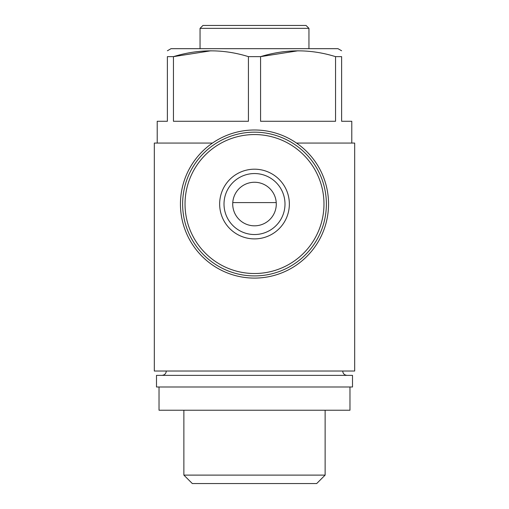 <?xml version="1.0" encoding="UTF-8"?>
<svg xmlns="http://www.w3.org/2000/svg" width="509" height="509" viewBox="0 0 509 509"><rect width="100%" height="100%" fill="white"/><g stroke="black" fill="none" stroke-linecap="round" stroke-linejoin="round"><path stroke-width="0.76" d="M232.721 204.045A21.779 21.779 0 0 1 265.393 185.181A21.779 21.779 0 0 1 265.393 222.904A21.779 21.779 0 0 1 232.721 204.045M296.505 143.061L354.684 143.061L354.684 371.023L154.316 371.023L154.316 143.061L212.495 143.061M341.622 50.779L337.989 48.679L171.011 48.679L167.378 50.779M351.783 143.061L351.783 121.282L341.622 121.282L341.622 56.645C341.622 48.928 341.622 48.928 341.622 56.645L335.552 56.645C310.706 48.921 285.708 48.921 260.57 56.645L248.43 56.645C223.585 48.921 198.593 48.921 173.448 56.645L210.942 50.779M248.43 56.645L248.43 121.282L173.448 121.282L173.448 56.645L167.378 56.645C167.378 48.928 167.378 48.928 167.378 56.645L167.378 121.282L157.217 121.282L157.217 143.061M335.552 56.645L335.552 121.282L260.57 121.282L260.57 56.645L298.058 50.779M200.05 28.351L308.95 28.351L306.043 25.45L202.957 25.45L200.05 28.351L200.05 48.679M352.508 375.375L156.492 375.375L156.492 386.993L352.508 386.993L352.508 375.375M349.969 386.993L349.969 410.222L159.031 410.222L159.031 386.993M325.124 410.222L325.124 475.113L183.876 475.113L183.876 410.222M325.124 475.113L316.687 483.55L192.313 483.55L183.876 475.113M219.653 204.045A34.847 34.847 0 0 1 271.927 173.862A34.847 34.847 0 0 1 271.927 234.223A34.847 34.847 0 0 1 219.653 204.045M182.629 204.045A71.871 71.871 0 0 1 290.435 141.801A71.871 71.871 0 0 1 290.435 266.29A71.871 71.871 0 0 1 182.629 204.045M180.447 204.045A74.053 74.053 0 0 1 291.523 139.911A74.053 74.053 0 0 1 291.523 268.173A74.053 74.053 0 0 1 180.447 204.045M224.011 204.045A30.489 30.489 0 0 1 269.745 177.635A30.489 30.489 0 0 1 269.745 230.45A30.489 30.489 0 0 1 224.011 204.045M185.028 204.045A69.472 69.472 0 0 1 289.239 143.875A69.472 69.472 0 0 1 289.239 264.209A69.472 69.472 0 0 1 185.028 204.045M232.766 202.595L276.234 202.595M308.95 28.351L308.95 48.679M342.71 371.023C342.939 373.644 344.396 375.095 347.062 375.375M166.29 371.023C166.061 373.644 164.604 375.095 161.938 375.375"/></g></svg>
